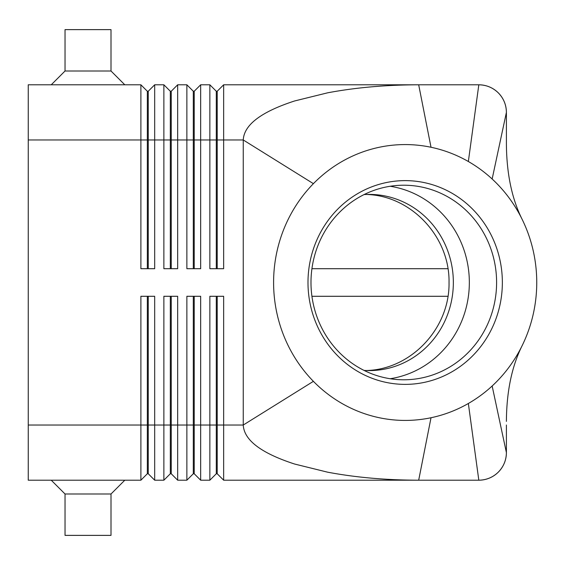 <?xml version="1.0" encoding="UTF-8"?>
<svg xmlns="http://www.w3.org/2000/svg" width="565" height="565" viewBox="0 0 565 565"><rect width="100%" height="100%" fill="white"/><g stroke="black" fill="none" stroke-linecap="round" stroke-linejoin="round"><path stroke-width="0.85" d="M364.065 370.421A88.091 84.037 90 0 0 369.312 370.591A88.091 84.037 90 0 0 453.349 282.5A88.091 84.037 90 0 0 369.312 194.409A88.091 84.037 90 0 0 364.065 194.579M147.331 268.707L147.331 91.24L148.249 91.24L148.249 268.707M28.25 425.028L28.25 480.201L140.89 480.201L147.331 473.76L148.249 473.76L154.683 480.201L154.683 296.293L140.89 296.293L140.89 425.028L28.25 425.028L28.25 84.799L140.89 84.799L140.89 268.707L154.683 268.707L154.683 84.799L163.878 84.799L163.878 268.707L177.671 268.707L177.671 84.799L186.867 84.799L186.867 268.707L200.66 268.707L200.66 84.799L209.855 84.799L209.855 268.707L223.648 268.707L223.648 84.799L418.686 84.799L431.017 147.26A137.931 131.574 90 0 0 313.398 183.66A137.931 131.574 90 0 0 313.398 381.34A137.931 131.574 90 0 0 431.017 417.74A137.931 131.574 90 0 0 468.35 403.488A137.931 131.574 90 0 0 492.15 385.994A137.931 131.574 90 0 0 522.187 345.568A137.931 131.574 90 0 0 522.187 219.432A137.931 131.574 90 0 0 492.15 179.006A137.931 131.574 90 0 0 468.35 161.512A137.931 131.574 90 0 0 431.017 147.26M140.89 84.799L147.331 91.24M216.296 268.707L216.296 91.24L217.214 91.24L217.214 139.972L243.254 139.972C244.031 124.837 261.164 111.835 294.633 100.958L327.601 92.822C355.639 87.54 386.001 84.863 418.686 84.799L478.816 84.799C486.387 84.927 492.892 87.617 498.323 92.879C503.592 98.317 506.282 104.822 506.402 112.386L506.402 143.609C506.586 173.519 511.848 198.788 522.187 219.432M170.319 268.707L170.319 91.24L171.237 91.24L171.237 268.707M163.878 84.799L170.319 91.24M193.308 268.707L193.308 91.24L194.226 91.24L194.226 268.707M186.867 84.799L193.308 91.24M209.855 84.799L216.296 91.24M170.319 296.293L170.319 473.76L171.237 473.76L177.671 480.201L177.671 296.293L163.878 296.293L163.878 480.201L154.683 480.201L148.249 473.76L148.249 296.293M147.331 296.293L147.331 425.028L140.89 425.028L140.89 480.201M193.308 296.293L193.308 473.76L194.226 473.76L200.66 480.201L200.66 296.293L186.867 296.293L186.867 480.201L177.671 480.201L171.237 473.76L171.237 425.028L147.331 425.028L147.331 473.76M171.237 296.293L171.237 425.028L194.226 425.028L194.226 473.76L200.66 480.201L209.855 480.201L209.855 425.028L194.226 425.028L194.226 296.293M313.398 183.66L243.254 139.972L243.254 425.028C244.031 440.163 261.164 453.165 294.633 464.042L327.601 472.178C355.639 477.46 386.001 480.137 418.686 480.201L223.648 480.201L217.214 473.76L223.648 480.201L223.648 296.293L209.855 296.293L209.855 425.028L216.296 425.028L216.296 473.76L209.855 480.201L216.296 473.76L217.214 473.76L217.214 296.293M170.319 473.76L163.878 480.201L170.319 473.76M193.308 473.76L186.867 480.201L193.308 473.76M506.402 425.028L506.402 452.614C506.282 460.178 503.592 466.683 498.323 472.121C492.892 477.383 486.387 480.073 478.816 480.201L468.35 403.488M506.402 139.972L506.402 143.609M496.6 282.5A97.286 92.808 90 0 0 403.798 185.214A97.286 92.808 90 0 0 310.99 282.5A97.286 92.808 90 0 0 403.798 379.786A97.286 92.808 90 0 0 496.6 282.5M307.989 282.5A101.877 97.18 -90 0 1 405.176 180.623A101.877 97.18 -90 0 1 502.356 282.5A101.877 97.18 -90 0 1 405.176 384.377A101.877 97.18 -90 0 1 307.989 282.5M390.168 378.734A97.286 92.808 90 0 0 469.338 282.5A97.286 92.808 90 0 0 390.168 186.266M366.078 370.527C410.981 369.658 449.909 328.35 449.027 282.5C449.909 236.65 410.981 195.342 366.078 194.473M111.008 71.006L65.032 71.006L65.032 29.627L111.008 29.627L111.008 71.006L124.801 84.799M51.238 84.799L65.032 71.006M51.238 480.201L65.032 493.994L65.032 535.373L111.008 535.373L111.008 493.994L124.801 480.201M111.008 493.994L65.032 493.994M216.296 296.293L216.296 425.028L243.254 425.028L313.398 381.34M492.15 385.994L506.402 452.614A27.586 27.586 0 0 1 478.816 480.201L418.686 480.201L431.017 417.74M492.15 179.006L506.402 112.386A27.586 27.586 0 0 0 478.816 84.799L468.35 161.512M447.96 296.293L311.929 296.293M311.929 268.707L447.96 268.707M217.214 91.24L223.648 84.799M28.25 139.972L217.214 139.972L217.214 268.707M194.226 91.24L200.66 84.799M171.237 91.24L177.671 84.799M148.249 91.24L154.683 84.799M498.323 472.121A27.586 27.586 0 0 1 478.816 480.201M506.402 112.386A27.586 27.586 0 0 0 478.816 84.799M506.402 421.391C506.586 391.481 511.848 366.212 522.187 345.568"/></g></svg>
